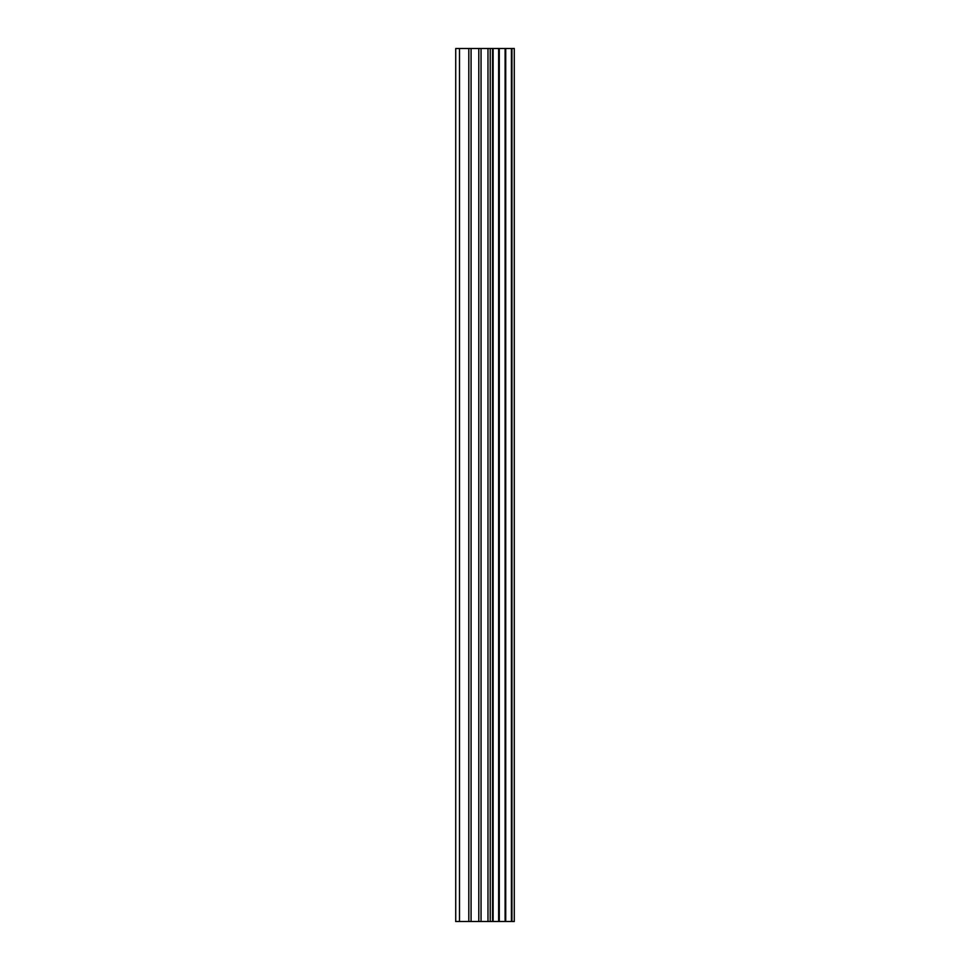 <?xml version="1.0" encoding="UTF-8"?>
<svg xmlns="http://www.w3.org/2000/svg" width="970" height="970" viewBox="0 0 970 970"><rect width="100%" height="100%" fill="white"/><g stroke="black" fill="none" stroke-linecap="round" stroke-linejoin="round"><path stroke-width="1.45" d="M511.942 921.5L511.942 48.5L514.282 48.5L514.282 921.5L505.806 921.5M478.792 921.5L505.734 921.5L505.734 48.5L455.718 48.5L455.718 921.5L478.792 921.5L478.792 48.5M498.628 48.5L498.628 921.5L498.628 48.5M511.942 48.5L505.806 48.5M499.308 921.5L499.308 48.5M492.554 921.5L492.554 48.5M490.238 921.5L490.238 48.5M487.983 921.5L487.983 48.5M459.501 921.5L459.501 48.5M455.718 921.5L455.718 48.5M511.433 921.5L511.433 48.5M505.103 921.5L505.103 48.5M493.112 921.5L493.112 48.5M481.047 921.5L481.047 48.5M471.08 921.5L471.08 48.5M468.813 921.5L468.813 48.5M505.734 921.5L505.734 48.5"/></g></svg>
